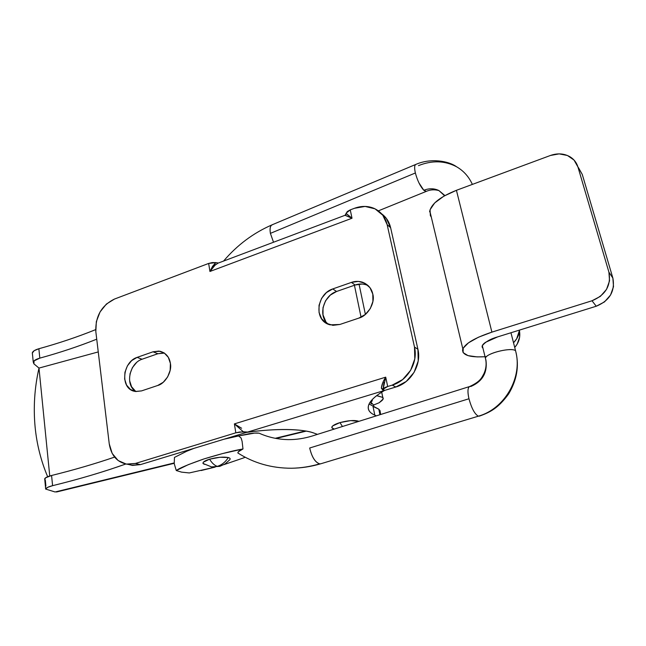 <?xml version="1.0" encoding="UTF-8"?>
<svg xmlns="http://www.w3.org/2000/svg" width="646" height="646" viewBox="0 0 646 646"><rect width="100%" height="100%" fill="white"/><g stroke="black" fill="none" stroke-linecap="round" stroke-linejoin="round"><path stroke-width="0.97" d="M362.091 284.03L355.155 285.007L336.59 291.475L332.73 288.94L351.408 282.407C354.904 281.123 358.587 281.05 362.438 282.189C368.155 284.49 371.611 288.463 372.799 294.091C375.455 302.732 367.76 315.942 358.805 318.123L365.321 314.465L370.279 308.602L372.912 301.432L372.799 294.091L369.98 287.704L364.917 283.255L358.393 281.406L351.408 282.407L332.73 288.94L326.424 292.573L321.627 298.307L319.035 305.3L319.051 312.494L321.676 318.833L326.537 323.347L332.916 325.334L339.861 324.47L358.805 318.123L339.861 324.47L330.146 324.849C313.245 320.892 316.58 294.043 332.73 288.94L336.59 291.475L330.324 295.077L325.56 300.77L322.992 307.706L323.008 314.852L325.624 321.151M164.415 353.104L157.874 353.725L153.021 351.804L160.022 351.254C165.941 352.982 169.397 357.028 170.399 363.399C172.232 371.579 165.231 383.716 157.656 385.5L163.26 382.262L167.653 376.917L170.164 370.287L170.399 363.399L168.323 357.335L164.286 353.015L158.908 351.085L153.021 351.804L137.114 357.375L131.671 360.597L127.407 365.838L124.936 372.314L124.638 379.073L126.568 385.089L130.444 389.465L135.7 391.516L141.539 390.903L157.656 385.5L141.539 390.903L135.369 391.468C119.647 389.409 122.32 361.97 137.114 357.375L142.047 359.241L157.874 353.725L142.047 359.241C129.515 363.141 124.541 385.436 136.128 391.565M383.466 381.188L385.71 377.159L234.393 423.897L235.822 432.82L135.369 463.465L126.285 464.103L118.145 460.55L112.178 453.411L109.239 443.794L95.826 331.608L96.335 321.619L100.049 311.961L106.396 304.048L114.471 299.058L208.65 263.439L209.942 271.473L352.022 218.235L350.245 209.885L354.476 208.287L365.079 206.429L375.027 208.836L382.787 215.215L387.14 224.63L414.498 347.055L414.789 358.877L410.638 370.311L402.7 379.533L392.235 385.113L387.689 386.502L385.71 377.159L234.393 423.897L237.316 425.698M131.396 465.249L140.44 464.619L246.384 432.424C261.234 430.341 274.712 429.372 286.824 429.517C298.856 429.687 307.924 430.89 314.021 433.111L317.469 434.362L314.021 433.111C303.176 428.742 274.607 428.258 246.384 432.424L140.44 464.619L135.369 463.465L140.44 464.619L132.495 465.403L128.15 464.385M135.442 391.113L131.582 386.768L129.652 380.785M129.943 374.074L132.39 367.639L136.637 362.438M142.047 359.241L137.114 357.375L153.021 351.804L157.874 353.725L163.737 353.007M380.623 414.506L380.034 410.622L378.798 409.168L373.025 406.487L374.809 415.144L376.368 415.846L374.809 415.144C369.229 412.689 367.194 409.281 368.696 404.945C370.231 400.577 375.52 395.74 384.548 390.442L247.628 432.053L239.634 431.996L235.822 432.82L135.369 463.465L127.383 464.256C117.225 462.439 111.177 455.616 109.239 443.794L95.826 331.608C95.317 316.306 101.535 305.461 114.471 299.058L208.65 263.439L212.243 262.583L215.764 262.615L208.65 263.439L209.942 271.473L352.022 218.235L347.669 216.305M379.896 411.195L378.798 409.168L379.953 414.716L378.798 409.168L369.084 404.008M373.025 406.487L374.809 415.144C369.149 412.689 367.17 409.128 368.882 404.461C370.869 400.052 376.093 395.376 384.548 390.442L382.876 390.103L381.358 388.246L382.739 382.828M381.6 213.794L386.292 218.332L390.62 227.691L417.914 349.268L418.212 361.001L414.094 372.338L406.213 381.487L395.82 387.011L384.548 390.442L395.82 387.011L392.235 385.113L387.689 386.502C384.903 387.39 383.377 388.294 383.118 389.207L384.548 390.442L382.876 390.103L384.548 390.442L247.628 432.053L243.316 431.778L234.393 423.897L235.822 432.82L243.316 431.778L234.393 423.897L241.62 428.25M362.438 282.189L368.236 285.694L366.112 284.797C362.285 283.675 358.635 283.747 355.155 285.007L336.59 291.475C323.275 295.561 317.517 316.726 328.564 324.332L328.548 324.324M347.459 216.232L345.077 215.271L217.977 263.172L214.771 265.393M213.519 266.661L209.942 271.473L212.534 266.402M346.078 214.238L345.109 215.263M346.627 213.915L352.022 218.235L350.245 209.885L354.476 208.287C361.284 205.791 367.768 205.808 373.929 208.327C380.825 211.46 385.226 216.895 387.14 224.63L390.62 227.691C389.231 221.804 386.227 217.177 381.616 213.81M345.077 215.328L346.143 213.406L352.022 218.235L345.077 215.328L345.973 214.472L346.175 213.123L350.245 209.885L347.273 211.541L346.183 213.463M395.82 387.011C411.05 382.771 421.725 364.562 417.914 349.268L414.498 347.055C418.325 362.471 407.569 380.825 392.235 385.113L395.82 387.011M417.914 349.268L414.498 347.055L387.14 224.63L390.62 227.691L417.914 349.268M217.92 262.93L218.429 263.003M351.408 282.407L355.155 285.007L351.408 282.407M387.689 386.502L385.71 377.159L383.118 389.207L387.689 386.502M383.974 382.327L383.118 389.207L381.358 388.246C381.681 384.838 383.126 381.148 385.71 377.159M212.558 266.362L215.764 262.615L218.396 263.011M215.207 264.997L209.942 271.473L215.764 262.615M482.95 348.186L482.304 345.723C485.348 341.847 490.459 338.908 497.622 336.897L596.258 306.228L497.622 336.897L485.526 342.323C482.659 344.326 481.601 346.03 482.336 347.451L482.95 348.21M578.436 167.637L582.28 174.46L612.876 278.103L613.506 286.663L610.551 295.036L604.486 301.916L596.258 306.228L592.011 300.761L600.368 296.369L606.537 289.368L609.541 280.849L608.912 272.152L612.876 278.103L582.28 174.46L577.944 167.007L608.912 272.152L577.944 167.007L574.052 160.087L567.438 155.492L559.153 153.877L550.449 155.468L456.423 190.312L491.897 332.133L592.011 300.761L491.897 332.133L456.423 190.312C439.894 196.909 430.955 204.096 429.606 211.872M486.462 356.632C470.433 357.69 462.479 355.421 462.584 349.809C464.522 343.898 474.293 338.003 491.897 332.133L478.46 337.22L468.495 342.816L463.206 348.17L463.101 352.611L468.011 355.623L477.176 356.907L485.049 356.737M519.473 330.865L519.626 337.147L517.139 344.181L514.725 347.459C518.956 342.55 520.531 337.026 519.473 330.865M513.522 342.751L516.679 338.803L519.545 330.082C519.109 334.935 517.099 339.158 513.522 342.751M578.105 167.282L577.944 167.007C576.636 162.744 574.092 159.392 570.305 156.97C564.313 153.457 557.7 152.957 550.449 155.468L456.423 190.312L443.859 196.158L434.701 202.933L430.058 209.716L430.365 215.643L431.27 216.999M596.258 306.228C609.679 300.64 615.218 291.265 612.876 278.103L608.912 272.152C611.278 285.516 605.641 295.052 592.011 300.761L596.258 306.228M359.039 284.111L365.394 314.408L359.039 284.111M381.697 392.17L383.086 399.058L379.162 402.749L381.423 400.988C383.199 399.616 383.659 398.429 382.803 397.443L381.697 392.17M371.62 401.586L371.41 400.544L371.62 401.586L371.975 399.906L372.306 400.778L370.328 402.603M33.245 362.059L32.332 352.781C32.841 351.214 35.021 349.866 38.865 348.743C58.81 343.236 77.746 336.865 95.656 329.63L94.171 330.227C76.866 337.164 58.431 343.333 38.865 348.743L39.81 358.134C59.795 352.659 78.772 346.337 96.73 339.182C78.99 346.272 60.013 352.595 39.81 358.134L34.044 360.888L33.907 363.851L38.994 368.083L98.257 351.925L38.994 368.083C34.561 387.624 33.269 407.238 35.102 426.917C36.782 444.254 40.964 460.856 47.651 476.716C40.964 460.864 36.782 444.262 35.102 426.917C33.269 407.238 34.561 387.624 38.994 368.083L33.907 363.851L33.261 362.075C33.81 360.549 35.99 359.233 39.81 358.134L38.865 348.743L34.198 350.681L32.357 352.999M44.687 478.799L45.68 488.925C46.254 487.787 48.563 486.704 52.601 485.671C78.667 479.3 103.069 472.081 125.809 464.014L110.724 469.174C92.475 475.149 73.103 480.648 52.601 485.671L51.575 475.488L45.543 477.838L44.76 479.582L44.695 478.767C45.309 477.604 47.602 476.506 51.575 475.488C73.741 470.013 94.752 463.885 114.6 457.102C94.978 463.82 73.975 469.949 51.575 475.488L52.601 485.671L47.683 487.326L45.632 489.062L55.112 491.977L174.145 462.948L55.112 491.977L45.632 489.062L45.486 487.003L45.632 489.062M371.531 403.879L370.061 402.321L371.531 403.879L371.264 402.579L371.531 403.879M371.264 402.579L373.566 405.018L379.162 402.749L373.566 405.018L373.953 406.923L373.566 405.018L371.264 402.579L370.489 402.773M275.244 438.295L305.332 430.963L275.244 438.295M188.963 450.31L189.1 449.834M45.906 486.099L45.309 480.051M49.75 475.989L38.986 368.083L49.75 475.989M32.3 352.966L32.68 356.301L32.3 352.966M354.428 285.266L361.066 317.202L354.428 285.266M377.296 395.19L377.409 395.748L376.65 395.683L382.803 397.443L377.409 395.748L377.296 395.19M56.493 492.002L174.186 463.303M358.805 421.362L358.07 421.596L358.36 421.135C354.186 419.981 348.057 420.473 339.974 422.597C334.321 424.349 331.64 426.077 331.955 427.765L333.094 428.589C331.511 427.983 331.382 427.095 332.698 425.924L339.974 422.597L342.453 426.505L339.974 422.597L350.673 420.603L358.813 421.362M219.906 466.315L224.986 463.981L229.338 460.162C230.614 458.943 230.275 458.071 228.313 457.546C225.511 462.003 221.861 464.926 217.355 466.339L219.834 466.339L217.355 466.339C214.682 465.588 212.082 463.206 209.554 459.201C204.919 460.614 202.739 462.027 203.014 463.44L204.37 464.337L202.973 463.44L203.312 462.213L209.554 459.201C212.082 463.206 214.682 465.588 217.355 466.339C221.861 464.926 225.511 462.003 228.313 457.546C223.411 456.657 217.153 457.207 209.554 459.201L219.979 457.263L228.313 457.546C230.186 458.062 230.63 458.838 229.661 459.863L229.322 460.178M203.014 463.44L211.525 466.897L219.834 466.339M418.479 165.626C432.077 160.216 444.763 160.588 456.544 166.749C448.631 160.959 430.648 157.842 415.774 164.447C414.417 165.239 414.288 168.089 415.37 172.983L270.399 233.368L273.516 242.234M425.964 191.41L423.816 190.271L418.931 182.875M272.685 224.671C270.351 225.244 269.584 228.151 270.399 233.368L415.37 172.983C417.445 180.646 420.255 186.411 423.816 190.271C429.219 188.188 434.257 188.293 438.933 190.578C434.257 188.293 429.219 188.188 423.816 190.271L426.384 191.329C430.325 189.617 434.508 189.367 438.933 190.578L444.593 195.738M456.544 166.749C463.602 170.819 468.875 176.705 472.363 184.401C468.875 176.705 463.602 170.819 456.544 166.749M485.776 357.367C488.901 352.393 512.294 347.209 515.581 350.786L510.954 332.755L515.581 350.786C522.961 377.248 504.801 408.878 478.371 416.177L320.844 463.755M470.7 386.558C482.61 381.447 487.673 372.532 485.905 359.806M479.243 416.185C490.056 412.285 498.066 408.385 508.612 393.955C516.784 380.244 519.239 366.419 515.984 352.474L515.581 350.786C512.044 346.959 486.608 353.087 485.388 358.029L485.784 359.709M237.906 453.007C253.87 463.174 271.748 468.253 291.524 468.237C300.85 468.084 310.217 466.63 319.633 463.86C310.217 466.63 300.85 468.084 291.524 468.237C301.278 468.124 311.033 466.638 320.771 463.771L319.633 463.86C315.127 462.358 311.816 457.069 309.692 448.001L468.964 398.76L309.692 448.001C311.848 457.061 315.167 462.35 319.673 463.852M259.151 433.2L259.135 433.2C268.276 437.31 278.055 439.458 288.471 439.627C278.055 439.458 268.276 437.31 259.135 433.2C257.383 432.836 254.088 432.998 249.259 433.692L238.592 435.945L241.087 437.988L238.592 435.945L224.105 439.199M176.277 470.538L174.242 463.747L176.277 470.538C179.184 468.229 188.414 464.361 203.966 458.926C220.666 453.839 233.674 450.52 242.985 448.978L242.105 441.355L241.087 437.988L242.105 441.355L242.985 448.978L222.466 453.597L203.966 458.926L188.269 464.668L176.277 470.538L181.591 472.137L176.277 470.538M189.286 472.945L181.591 472.137L189.286 472.945L215.183 467.098L201.092 470.546M223.887 464.644L243.219 458.046L223.92 464.627M174.444 457.416L174.242 463.747L174.444 457.416L186.734 451.239L194.01 448.34M237.97 453.121L238.229 451.869L242.985 448.978C239.763 450.343 238.059 451.611 237.865 452.781M243.219 458.046L245.222 457.247M270.399 233.368C269.632 228.7 270.181 225.858 272.063 224.84L272.224 224.776M482.328 345.658L485.372 358.037C486.704 363.294 486.212 368.519 483.911 373.719C481.746 377.337 481.052 381.269 469.682 386.518C467.68 387.576 467.438 391.662 468.964 398.76C467.688 393.059 467.631 389.207 468.802 387.212M468.964 398.76C471.612 408.393 474.753 414.199 478.371 416.177C504.801 408.878 522.961 377.248 515.581 350.786M260.734 433.894L259.135 433.2L254.661 433.095L238.592 435.945M127.755 464.296L132.858 465.443M164.052 352.861L160.022 351.254M383.062 389.062L383.07 388.561L383.167 389.013M346.175 213.14L345.973 214.472M462.843 348.953L429.776 210.741M372.306 400.778L372.153 400.06M306.236 431.116L276.108 438.456M331.955 427.765L334.224 429.089M378.354 210.862L426.376 191.345M272.063 224.84C253.385 232.948 237.227 245.02 223.581 261.057M288.471 439.627C296.296 439.668 304.234 438.456 312.293 435.993M312.325 435.977L469.658 386.518M438.933 190.578L444.9 195.56M415.782 164.431L272.111 224.808"/></g></svg>
